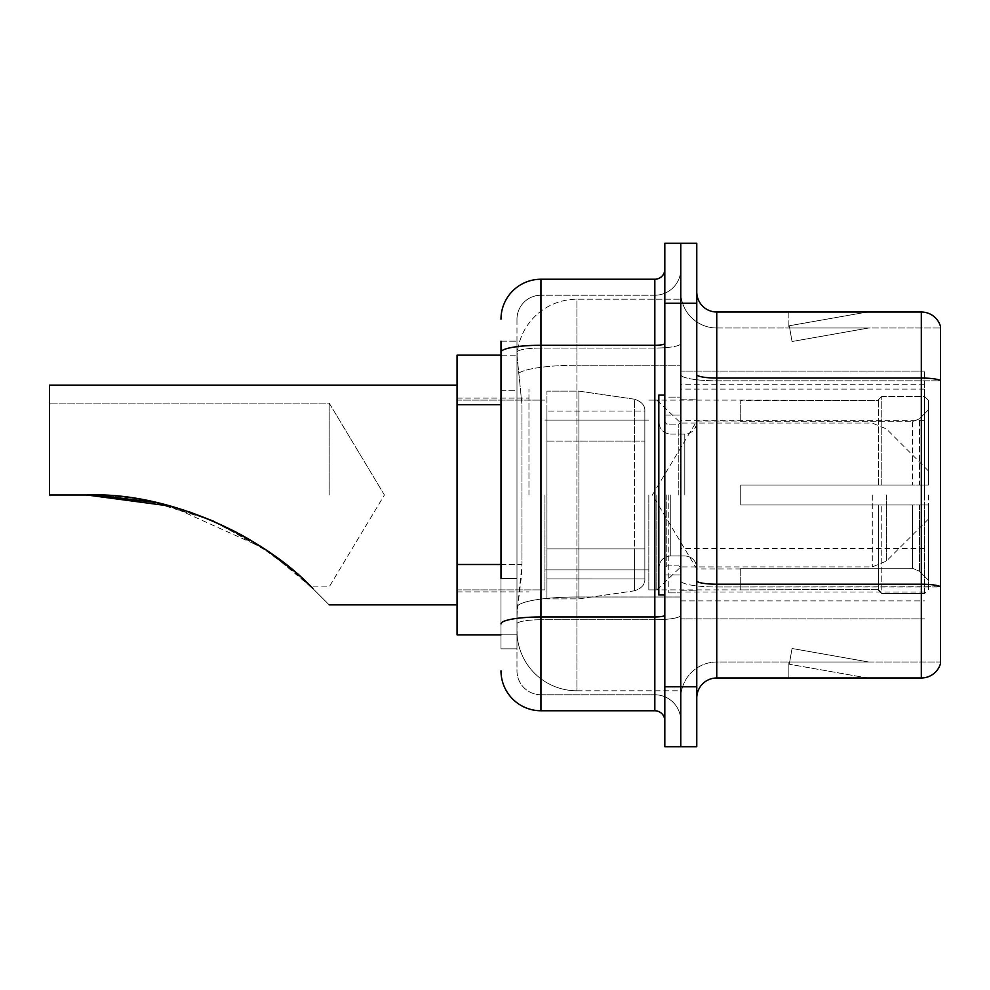 <?xml version="1.0" encoding="UTF-8"?>
<svg xmlns="http://www.w3.org/2000/svg" width="990" height="990" viewBox="0 0 990 990"><rect width="100%" height="100%" fill="white"/><g stroke="black" fill="none" stroke-linecap="round" stroke-linejoin="round"><path stroke-width="0.74" stroke-dasharray="4.95 3.71" d="M924.524 558.929L924.524 371.139L924.524 558.929M680.786 558.929L680.786 371.139L680.786 558.929M680.786 495L680.786 389.12L680.786 495M528.957 495L528.957 389.12L528.957 495M924.524 495L924.524 389.12L924.524 495M500.989 564.498L521.978 564.498L521.594 574.905L517.213 610.867L521.978 564.498L521.978 404.687L521.978 564.498L457.046 564.498L457.046 634.837L517.114 634.837L516.978 630.853A59.932 59.932 0 0 0 576.91 690.785L680.786 690.785L680.786 596.995L680.786 690.785L576.91 690.785L576.91 596.995L576.91 690.785A59.932 59.932 0 0 1 516.978 630.853L516.978 618.651L517.114 634.837L500.989 634.837M517.213 610.867L516.978 618.651L517.213 610.867M457.046 495L457.046 604.878L457.046 495M680.786 299.215L680.786 596.995L680.786 299.215L576.91 299.215L680.786 299.215M517.065 355.979L521.978 404.687L517.065 355.979A59.932 59.932 0 0 1 576.91 299.215A59.932 59.932 0 0 0 517.065 355.979A59.932 59.932 0 0 1 576.91 299.215L576.91 365.248L680.786 365.248L576.91 365.248L576.91 299.215M500.989 390.704L516.978 390.704L516.978 578.482L516.978 341.179L516.978 390.704L500.989 390.704L500.989 578.482L500.989 355.163L517.114 355.163L457.046 355.163L457.046 564.498M924.524 371.139L680.786 371.139L924.524 371.139M924.524 618.861L680.786 618.861L924.524 618.861M500.989 341.179L516.978 341.179L500.989 341.179L500.989 648.821L516.978 648.821L500.989 648.821L500.989 578.482L516.978 578.482L516.978 648.821L516.978 578.482L500.989 578.482M500.989 670.799A39.959 39.959 0 0 0 540.948 710.758L540.948 694.77A23.97 23.97 0 0 1 516.978 670.799L516.978 352.217L516.978 670.799A23.97 23.97 0 0 0 540.948 694.77L654.823 694.77L654.823 630.853L654.823 710.758A9.987 9.987 0 0 1 664.81 720.745L664.81 269.255L664.81 720.745M680.786 630.853L680.786 343.542L680.786 630.853M664.81 495L664.81 594.891L664.81 495M664.81 303.212L664.81 243.28L680.786 243.28L680.786 303.212L680.786 243.28L696.774 243.28L696.774 303.212L680.786 303.212L680.786 686.788L680.786 303.212L664.81 303.212L664.81 686.788L680.786 686.788L680.786 746.72L680.786 686.788L696.774 686.788L696.774 303.212M696.774 686.788L696.774 746.72L664.81 746.72L664.81 686.788M680.786 269.255L680.786 343.542L680.786 269.255A25.975 25.975 0 0 1 654.823 295.23A25.975 25.975 0 0 0 680.786 269.255A25.975 25.975 0 0 1 654.823 295.23L654.823 694.77L540.948 694.77L540.948 619.752L654.823 619.752A25.975 4.505 0 0 0 680.786 615.236A25.975 4.505 0 0 1 654.823 619.752L654.823 295.23L540.948 295.23L654.823 295.23M500.989 623.91A39.959 6.942 180 0 1 540.948 616.968L540.948 279.242A39.959 39.959 0 0 0 500.989 319.201A39.959 39.959 0 0 1 540.948 279.242L654.823 279.242A9.987 9.987 0 0 0 664.81 269.255A9.987 9.987 0 0 1 654.823 279.242L654.823 630.853L654.823 619.752L540.948 619.752L540.948 295.23L540.948 348.047L654.823 348.047A25.975 4.505 0 0 0 680.786 343.542A25.975 4.505 0 0 1 654.823 348.047L540.948 348.047L540.948 630.853L540.948 616.968L654.823 616.968A9.987 1.732 0 0 0 664.81 615.236M540.948 710.758L654.823 710.758M516.978 319.201L516.978 352.217L516.978 319.201A23.97 23.97 0 0 1 540.948 295.23A23.97 23.97 0 0 0 516.978 319.201A23.97 23.97 0 0 1 540.948 295.23M680.786 720.745A25.975 25.975 0 0 0 654.823 694.77A25.975 25.975 0 0 1 680.786 720.745A25.975 25.975 0 0 0 654.823 694.77M696.774 495L696.774 399.106L696.774 495M668.807 495L668.807 592.886L668.807 495M680.786 598.084L680.786 374.567L680.786 598.084M696.774 580.734L696.774 374.567L696.774 580.734A19.973 3.465 0 0 0 716.748 584.211L921.319 584.211A19.973 3.465 180 0 1 940.5 586.711L716.748 586.983L716.748 662.013A35.962 35.962 0 0 0 680.786 697.975A35.962 35.962 0 0 1 716.748 662.013L940.5 662.013L940.5 326.391A19.973 19.973 0 0 0 921.319 312.011L921.319 677.989A19.973 19.973 0 0 0 940.5 663.609L940.5 598.084L940.5 662.013L716.748 662.013L716.748 312.011A19.973 19.973 0 0 1 696.774 292.025L696.774 374.567L696.774 292.025M680.786 292.025L680.786 374.567L680.786 292.025A35.962 35.962 0 0 0 716.748 327.987A35.962 35.962 0 0 1 680.786 292.025A35.962 35.962 0 0 0 716.748 327.987L716.748 586.983A35.962 6.249 0 0 1 680.786 580.734A35.962 6.249 0 0 0 716.748 586.983L716.748 327.987L940.5 327.987L716.748 327.987M866.002 677.754A15.976 15.976 0 0 0 868.774 677.989L788.869 677.989L868.774 677.989A15.976 15.976 0 0 1 866.002 677.754A15.976 15.976 0 0 0 868.774 677.989A15.976 15.976 0 0 1 866.002 677.754A15.976 15.976 0 0 0 868.774 677.989A15.976 15.976 0 0 1 866.002 677.754L789.277 664.228L866.002 677.754M788.869 662.013L788.869 677.989L788.869 662.013L789.661 662.013L789.277 664.228L789.661 662.013L788.869 662.013L788.869 677.989L788.869 662.013L789.661 662.013L789.277 664.228L789.661 662.013L788.869 662.013L788.869 677.989L788.869 662.013L789.661 662.013L789.277 664.228L789.661 662.013L788.869 662.013M921.319 677.989L716.748 677.989L716.748 586.983L940.5 586.983L940.5 380.816L716.748 380.816A35.962 6.249 0 0 1 680.786 374.567A35.962 6.249 0 0 0 716.748 380.816L940.5 380.816M940.5 326.391A19.973 19.973 0 0 0 921.319 312.011L716.748 312.011M868.774 312.011L788.869 312.011L868.774 312.011A15.976 15.976 0 0 0 866.002 312.246A15.976 15.976 0 0 1 868.774 312.011A15.976 15.976 0 0 0 866.002 312.246A15.976 15.976 0 0 1 868.774 312.011A15.976 15.976 0 0 0 866.002 312.246A15.976 15.976 0 0 1 868.774 312.011M696.774 697.975A19.973 19.973 0 0 1 716.748 677.989M940.5 380.531L940.5 327.987L940.5 380.531A19.973 3.465 180 0 0 921.319 378.044L716.748 378.044A19.973 3.465 0 0 1 696.774 374.567M868.774 662.013L789.661 662.013L868.774 662.013L789.661 662.013L868.774 662.013L789.661 662.013L868.774 662.013L792.049 648.487L789.661 662.013L792.049 648.487L789.661 662.013L792.049 648.487L789.661 662.013L792.049 648.487L868.774 662.013M789.661 327.987L788.869 327.987L789.661 327.987L788.869 327.987L789.661 327.987L788.869 327.987L789.661 327.987L789.277 325.772L866.002 312.246L789.277 325.772L789.661 327.987L789.277 325.772L866.002 312.246L789.277 325.772L789.661 327.987L789.277 325.772L866.002 312.246L789.277 325.772L789.661 327.987L868.774 327.987L789.661 327.987L868.774 327.987L789.661 327.987L868.774 327.987L789.661 327.987L792.049 341.513L789.661 327.987M788.869 312.011L788.869 327.987L788.869 312.011M868.774 327.987L792.049 341.513L868.774 327.987M664.81 594.891L658.82 594.891L658.82 395.109L658.82 567.876L658.82 395.109L664.81 395.109M329.187 495L329.187 403.103L329.187 495M214.459 521.557L270.777 553.175L312.927 588.617C268.104 540.107 172.668 491.597 86.91 495L49.5 495L49.5 403.103L49.5 495L86.91 495L49.5 495L49.5 385.122L49.5 495L49.5 403.103L49.5 495L86.91 495L49.5 495L49.5 385.122L457.046 385.122M740.73 485.013L740.73 495L740.73 485.013L912.384 485.013L740.73 485.013L878.576 485.013L878.576 399.626L878.576 485.013L881.768 485.013L881.768 396.421L881.768 485.013L740.73 485.013L740.73 504.987L878.576 504.987L878.576 589.372L878.576 504.987L740.73 504.987L740.73 485.013M740.73 421.765L912.384 421.765L740.73 421.765L740.73 400.108L878.576 400.628L878.576 399.626L878.576 400.628L740.73 400.628L740.73 421.765M648.821 495L648.821 589.892L648.821 495M878.576 589.372L740.73 589.892L878.576 589.372L881.768 593.579L924.524 593.579L928.509 589.57L928.509 504.987L928.509 589.57L924.524 593.579L924.524 504.987L924.524 593.579L881.768 593.579L881.768 504.987L881.768 593.579L878.576 590.374L878.576 504.987L878.576 589.372M544.946 495L544.946 589.892L544.946 495M152.633 501.831L189.201 511.805M312.927 588.617C334.36 610.05 334.36 610.05 312.927 588.617C334.36 610.05 334.36 610.05 312.927 588.617C334.36 610.05 334.36 610.05 312.927 588.617C268.104 540.107 172.668 491.597 86.91 495C136.311 495.186 183.076 506.001 227.242 527.447C269.416 546.455 310.947 585.857 311.194 586.897C311.058 585.919 269.231 546.356 227.329 527.497C183.299 506.051 136.496 495.21 86.91 495L49.5 495L86.91 495L150.109 501.311L210.882 520.022L265.357 549.45L304.017 580.041M881.768 504.987L924.524 504.987L881.768 504.987M881.768 396.421L878.576 399.626L881.768 396.421L924.524 396.421L924.524 485.013L924.524 396.421L881.768 396.421M881.768 485.013L924.524 485.013L881.768 485.013M928.509 504.987L924.524 504.987L928.509 504.987L928.509 589.57L928.509 580.326L919.45 571.193L912.384 568.235L919.45 571.193L928.509 580.326L928.509 504.987L919.45 504.987L928.509 504.987M924.524 485.013L928.509 485.013L928.509 400.43L928.509 485.013L924.524 485.013M928.509 400.43L924.524 396.421L928.509 400.43L928.509 485.013L928.509 400.43M919.45 418.807L928.509 409.674L919.45 418.807L912.384 421.765L919.45 418.807L919.45 485.013L928.509 485.013L912.384 485.013L919.45 485.013L919.45 418.807M912.384 504.987L740.73 504.987L740.73 495L740.73 504.987L912.384 504.987L912.384 568.235L740.73 568.235L912.384 568.235L912.384 504.987M740.73 568.235L740.73 589.372L740.73 568.235M170.602 506.15L262.796 547.742L297.136 573.866L311.194 586.897L295.144 572.133L256.757 543.857L208.519 519.045L155.975 502.549M644.837 548.93L644.837 411.098L644.837 441.07L546.938 441.057L546.938 598.888L546.938 548.943L644.837 548.943L644.837 411.098L644.837 441.07L546.938 441.057L546.938 411.098L546.938 578.903L546.938 548.943L644.837 548.943L644.837 578.927L546.938 578.903L546.938 548.943L644.837 548.943L644.837 578.927L546.938 578.903L546.938 391.112L546.938 598.888L546.938 548.943L578.903 548.943L578.903 598.888L578.903 391.112L578.903 441.057L546.938 441.057L644.837 441.057L578.903 441.057L578.903 391.112L578.903 598.888L578.903 548.943L644.837 548.943M928.509 495L928.509 518.97L928.509 495M656.816 495L656.816 589.892L656.816 495M644.837 441.07L644.837 411.073L546.938 411.098L644.837 411.073L644.837 578.927C645.146 584.397 641.73 588.345 634.565 590.783L634.565 548.943L634.565 590.783L578.903 598.888L546.938 598.888L578.903 598.888L634.565 590.783C641.73 588.345 645.146 584.397 644.837 578.927L644.837 411.073C645.146 405.603 641.73 401.655 634.565 399.218L634.565 590.783L634.565 399.218L578.903 391.112L546.938 391.112L578.903 391.112L634.565 399.218C641.73 401.655 645.146 405.603 644.837 411.073L644.837 441.057M924.524 548.522L680.786 548.522M576.91 596.995A59.932 10.407 180 0 0 517.696 605.793A59.932 10.407 180 0 1 576.91 596.995L680.786 596.995L576.91 596.995L576.91 365.248L576.91 596.995M518.537 373.304A59.932 10.407 180 0 1 576.91 365.248A59.932 10.407 180 0 0 518.537 373.304M516.978 630.853A59.932 59.932 0 0 0 576.91 690.785M500.989 404.687L457.046 404.687M924.524 420.663L680.786 420.663M924.524 384.281L680.786 384.281M924.524 592.045L680.786 592.045M500.989 352.217A39.959 6.942 180 0 1 540.948 345.275L654.823 345.275A9.987 1.732 -0 0 0 664.81 343.542M540.948 348.047A23.97 4.158 180 0 0 516.978 352.217A23.97 4.158 180 0 1 540.948 348.047M540.948 619.752A23.97 4.158 180 0 0 516.978 623.91A23.97 4.158 180 0 1 540.948 619.752M540.948 694.77A23.97 23.97 0 0 1 516.978 670.799M680.786 697.975A35.962 35.962 0 0 1 716.748 662.013M678.793 495L678.793 424.116L678.793 495M666.802 495L666.802 565.884L666.802 495M670.799 495L670.799 555.897L670.799 495M684.783 495L684.783 434.103L684.783 495M912.384 421.765L912.384 485.013L912.384 421.765M919.45 504.987L919.45 571.193L919.45 504.987M634.565 441.057L634.565 399.218L634.565 441.057M886.421 495L886.421 561.07L886.421 495M872.289 495L872.289 566.923L872.289 495M924.524 389.12L680.786 389.12M457.046 398.104L528.957 398.104L457.046 398.104M457.046 591.896L528.957 591.896L457.046 591.896M680.786 600.88L924.524 600.88M664.81 415.095L680.786 415.095L664.81 415.095M664.81 574.905L680.786 574.905L664.81 574.905M680.786 399.106L696.774 399.106L680.786 399.106M668.807 592.886L680.786 592.886L668.807 592.886M668.807 397.114L680.786 397.114L668.807 397.114M680.786 590.894L696.774 590.894L680.786 590.894M678.793 424.116L680.786 422.124L678.793 424.116L666.802 424.116L664.81 422.124L666.802 424.116L678.793 424.116M666.802 565.884L678.793 565.884L680.786 567.876L678.793 565.884L666.802 565.884L664.81 567.876L666.802 565.884M670.799 555.897C663.585 556.541 659.587 560.526 658.82 567.876C659.587 560.526 663.585 556.541 670.799 555.897L684.783 555.897C691.998 556.541 695.995 560.526 696.774 567.876C695.995 560.526 691.998 556.541 684.783 555.897L670.799 555.897M670.799 434.103L684.783 434.103C691.998 433.459 695.995 429.474 696.774 422.124C695.995 429.474 691.998 433.459 684.783 434.103L670.799 434.103C663.585 433.459 659.587 429.474 658.82 422.124C659.587 429.474 663.585 433.459 670.799 434.103M384.405 495L329.187 403.103L49.5 403.103L329.187 403.103L384.405 495L329.187 586.897L311.194 586.897L329.187 586.897L384.405 495M740.73 568.916L696.774 568.916L652.361 495L696.774 421.084L740.73 421.084M928.509 518.97L886.421 561.07L872.289 566.923L680.786 566.923L656.816 589.892L648.821 589.892L740.73 589.892M544.946 569.918L648.821 569.918L544.946 569.918M457.046 589.892L544.946 589.892L457.046 589.892M329.187 604.878L457.046 604.878M457.046 400.108L544.946 400.108L457.046 400.108M544.946 420.082L648.821 420.082L544.946 420.082M928.509 471.03L886.421 428.93L872.289 423.077L680.786 423.077L656.816 400.108L648.821 400.108L740.73 400.108"/><path stroke-width="1.49" d="M500.989 390.704L500.989 341.179L500.989 355.163L457.046 355.163L457.046 634.837L500.989 634.837M500.989 578.482L500.989 341.179M664.81 686.788L664.81 746.72L680.786 746.72L680.786 686.788L680.786 746.72L696.774 746.72L696.774 686.788L680.786 686.788L680.786 303.212L680.786 686.788L664.81 686.788L664.81 303.212L680.786 303.212L680.786 243.28L680.786 303.212L696.774 303.212L696.774 686.788M696.774 303.212L696.774 243.28L664.81 243.28L664.81 303.212M500.989 319.201A39.959 39.959 0 0 1 540.948 279.242L540.948 710.758L654.823 710.758L654.823 279.242A9.987 9.987 0 0 0 664.81 269.255M540.948 279.242L654.823 279.242M664.81 720.745A9.987 9.987 0 0 0 654.823 710.758M540.948 710.758A39.959 39.959 0 0 1 500.989 670.799M696.774 697.975A19.973 19.973 0 0 1 716.748 677.989L921.319 677.989L921.319 312.011L716.748 312.011A19.973 19.973 0 0 1 696.774 292.025A19.973 19.973 0 0 0 716.748 312.011L716.748 677.989M940.5 326.391A19.973 19.973 0 0 0 921.319 312.011A19.973 19.973 0 0 1 940.5 326.391L940.5 663.609A19.973 19.973 0 0 1 921.319 677.989M940.5 380.816L940.5 586.711A19.973 3.465 180 0 0 921.319 584.211L716.748 584.211A19.973 3.465 -0 0 1 696.774 580.734M88.271 495L152.633 501.831M189.201 511.805L214.459 521.557M155.975 502.549L96.933 495.161M170.602 506.15L86.91 495C172.26 491.498 268.067 540.033 312.927 588.617C334.36 610.05 334.36 610.05 312.927 588.617M457.046 385.122L49.5 385.122L49.5 495L86.91 495M304.017 580.041L311.194 586.897M664.81 395.109L658.82 395.109L658.82 594.891L664.81 594.891M500.989 404.687L457.046 404.687M500.989 564.498L457.046 564.498M664.81 615.236A9.987 1.732 0 0 1 654.823 616.968L540.948 616.968A39.959 6.942 180 0 0 500.989 623.91M500.989 352.217A39.959 6.942 180 0 1 540.948 345.275L654.823 345.275A9.987 1.732 0 0 0 664.81 343.542M940.5 380.531A19.973 3.465 180 0 0 921.319 378.044L716.748 378.044A19.973 3.465 -0 0 1 696.774 374.567M329.187 604.878L457.046 604.878"/></g></svg>
